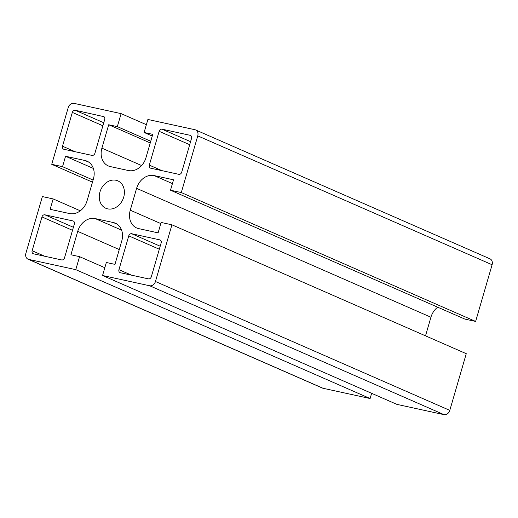 <?xml version="1.0" encoding="UTF-8"?>
<svg xmlns="http://www.w3.org/2000/svg" width="518" height="518" viewBox="0 0 518 518"><rect width="100%" height="100%" fill="white"/><g stroke="black" fill="none" stroke-linecap="round" stroke-linejoin="round"><path stroke-width="0.78" d="M79.558 256.656L70.921 254.772L77.719 231.371A16.323 13.17 113.6 0 1 95.208 218.59L113.351 222.546A16.323 13.17 113.6 0 1 115.359 223.2A16.323 13.17 113.6 0 1 121.769 240.974L114.97 264.374L106.332 262.496L102.558 275.498L396.885 404.37L443.965 414.633A5.439 4.39 -66.4 0 0 449.792 410.373L466.265 353.684L171.931 224.806L161.13 222.455L158.113 232.854L138.675 228.619A16.323 13.17 113.6 0 1 136.661 227.965A16.323 13.17 113.6 0 1 130.258 210.191L136.603 188.351A16.323 13.17 113.6 0 1 154.092 175.57L173.524 179.804L170.5 190.21L181.3 192.56L197.766 135.871A5.439 4.39 -66.4 0 0 195.629 129.947A5.439 4.39 -66.4 0 0 194.962 129.727L147.889 119.47L144.108 132.472L152.745 134.35L145.946 157.757A16.323 13.17 113.6 0 1 128.458 170.539L110.321 166.582A16.323 13.17 113.6 0 1 108.307 165.928A16.323 13.17 113.6 0 1 101.897 148.154L108.696 124.747L117.333 126.632L121.115 113.63L74.035 103.367A5.439 4.39 -66.4 0 0 68.208 107.627L51.735 164.316L62.536 166.673L65.559 156.268L84.991 160.509A16.323 13.17 113.6 0 1 87.005 161.156A16.323 13.17 113.6 0 1 93.415 178.937L87.069 200.777A16.323 13.17 113.6 0 1 69.58 213.558L50.142 209.324L53.166 198.918L42.372 196.568L25.9 253.257A5.439 4.39 -66.4 0 0 28.037 259.181A5.439 4.39 -66.4 0 0 28.71 259.395L75.783 269.658L79.558 256.656L104.817 267.715M371.633 393.311L370.111 398.53L75.783 269.658M102.558 275.498L149.631 285.755A5.439 4.39 -66.4 0 0 155.458 281.501L171.931 224.806M99.961 191.977A14.964 12.076 113.6 0 1 117.832 180.86A14.964 12.076 113.6 0 1 122.895 199.404A14.964 12.076 113.6 0 1 105.834 208.268A14.964 12.076 113.6 0 1 99.961 191.977M74.352 223.996L64.53 257.802A2.72 2.195 113.6 0 1 61.616 259.932L33.547 253.814A2.72 2.195 113.6 0 1 33.21 253.71A2.72 2.195 113.6 0 1 32.142 250.744L41.964 216.938A2.72 2.195 113.6 0 1 44.878 214.808L72.947 220.927A2.72 2.195 113.6 0 1 73.284 221.037A2.72 2.195 113.6 0 1 74.352 223.996M103.322 116.388A2.72 2.195 113.6 0 1 103.652 116.498A2.72 2.195 113.6 0 1 104.72 119.457L94.904 153.263A2.72 2.195 113.6 0 1 91.984 155.394L63.915 149.275A2.72 2.195 113.6 0 1 63.578 149.165A2.72 2.195 113.6 0 1 62.51 146.206L72.332 112.4A2.72 2.195 113.6 0 1 75.246 110.269L103.963 116.673M120.351 272.74A2.72 2.195 113.6 0 1 120.014 272.63A2.72 2.195 113.6 0 1 118.946 269.664L128.768 235.858A2.72 2.195 113.6 0 1 131.682 233.728L159.751 239.847A2.72 2.195 113.6 0 1 160.088 239.957A2.72 2.195 113.6 0 1 161.156 242.923L151.334 276.729A2.72 2.195 113.6 0 1 148.42 278.859L120.351 272.74M181.708 172.19A2.72 2.195 113.6 0 1 178.794 174.32L150.719 168.201A2.72 2.195 113.6 0 1 150.388 168.091A2.72 2.195 113.6 0 1 149.32 165.125L159.136 131.319A2.72 2.195 113.6 0 1 162.056 129.189L190.125 135.308A2.72 2.195 113.6 0 1 190.462 135.418A2.72 2.195 113.6 0 1 191.53 138.384L181.708 172.19M144.108 132.472L152.26 136.04M150.738 141.259L117.333 126.632M121.115 113.63L146.367 124.689M108.696 124.747L150.252 142.942M62.536 166.673L93.091 180.05M65.559 156.268L93.369 168.447M80.309 210.807L53.166 198.918M92.476 182.155L51.735 164.316M181.3 192.56L475.628 321.432L464.834 319.082L170.5 190.21M437.691 307.193A16.323 13.17 -66.4 0 0 430.931 317.223L425.524 335.845M475.628 321.432L492.1 264.743A5.439 4.39 -66.4 0 0 489.963 258.819L195.629 129.947M28.037 259.181L322.371 388.053A5.439 4.39 -66.4 0 0 323.038 388.273L370.111 398.53M77.719 231.371L119.276 249.566M95.208 218.59L121.607 230.147M113.351 222.546L117.204 224.236M149.631 285.755L443.965 414.633M101.897 148.154L141.621 165.546M84.991 160.509L88.85 162.199M154.092 175.57L172.423 183.599M136.603 188.351L430.931 317.223M130.258 210.191L160.807 223.569M197.766 135.871L492.1 264.743M155.458 281.501L449.792 410.373M162.056 129.189L190.572 141.679M159.136 131.319L189.692 144.697M190.125 135.308L190.766 135.593M159.751 239.847L160.399 240.132M62.51 146.206L75.091 151.709M72.332 112.4L102.888 125.777M75.246 110.269L103.768 122.753M41.964 216.938L72.514 230.316M32.142 250.744L44.716 256.255M44.878 214.808L73.394 227.292M72.947 220.927L73.588 221.212M28.71 259.395L323.038 388.273M149.32 165.125L161.894 170.636M118.946 269.664L131.52 275.175M131.682 233.728L160.198 246.218M128.768 235.858L159.324 249.242"/></g></svg>
